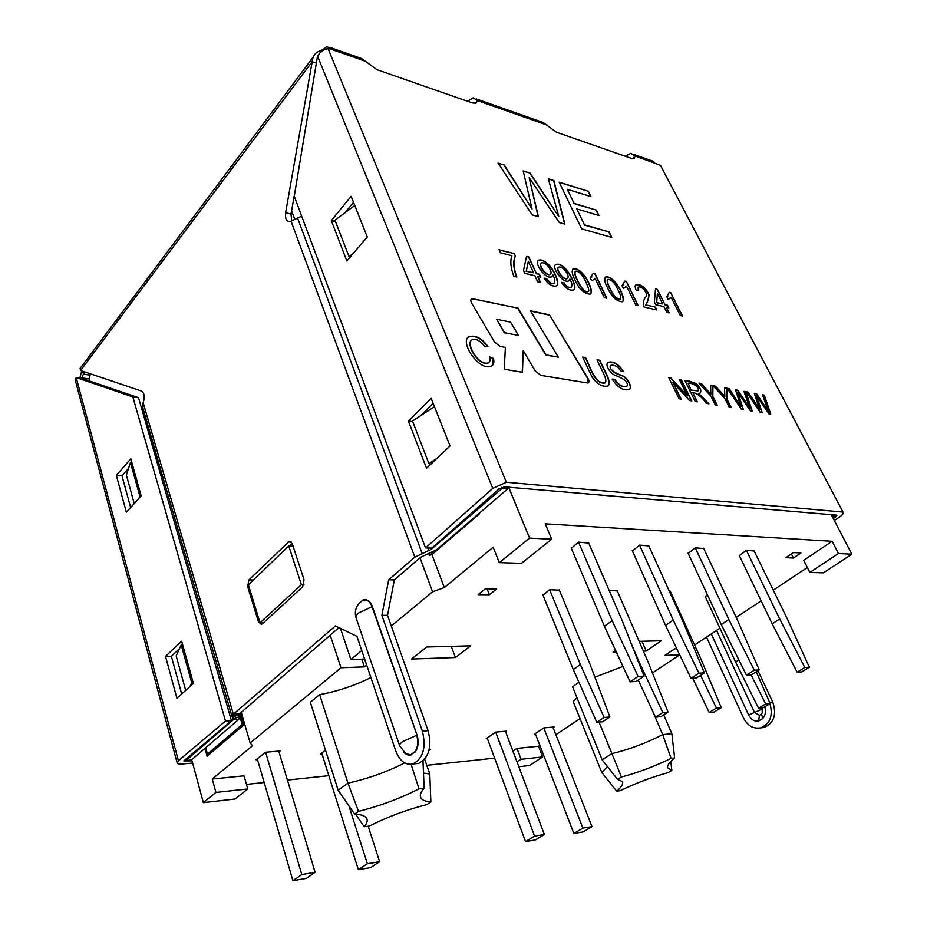 <?xml version="1.0" encoding="UTF-8"?>
<svg xmlns="http://www.w3.org/2000/svg" width="927" height="927" viewBox="0 0 927 927"><rect width="100%" height="100%" fill="white"/><g stroke="black" fill="none" stroke-linecap="round" stroke-linejoin="round"><path stroke-width="1.39" d="M648.854 545.933L639.56 545.099L673.222 620.082L665.54 625.366L691.009 678.309L696.467 677.996L704.393 672.898L698.935 673.199L673.222 620.082M648.668 545.539L682.33 619.989L704.393 672.898M632.237 550.58L665.54 625.366M698.935 673.199L691.009 678.309M578.541 542.121L612.156 620.708L604.416 626.235L630.07 681.82L636.084 681.472L644.091 676.154L638.089 676.478L612.156 620.708M588.529 542.608L622.168 620.603L644.091 676.154M571.148 547.869L604.416 626.235M638.089 676.478L630.07 681.82M487.196 738.043L525.528 841.589L534.578 836.108L495.713 732.121L486.2 738.726L487.405 738.622M525.528 841.589L535.319 839.943L544.358 834.497L505.435 731.252M544.358 834.497L534.578 836.108M535.296 733.674L573.883 833.466L583.013 831.936L592.017 826.629L552.874 727.104M573.883 833.466L582.898 828.135L543.801 727.938M582.898 828.135L592.017 826.629M756.27 671.797L770.128 703.581L765.679 703.952L751.125 674.833M770.128 703.581L763.014 707.846L758.553 708.228L735.586 662.029L705.146 596.374M765.679 703.952L758.553 708.228M738.877 659.943L735.586 662.029M257.266 758.865L292.909 880.65L301.785 874.532L265.597 752.249M292.909 880.65L306.223 878.414L315.122 872.33L278.714 751.102M315.122 872.33L301.785 874.532M321.704 753.037L358.355 869.653L370.626 867.602L379.618 861.693L368.204 826.212M358.355 869.653L367.335 863.721L348.946 805.853M367.335 863.721L379.618 861.693M209.815 753.86L207.451 754.057L205.701 747.718M243.65 724.393L242.225 724.485L207.451 754.057M240.151 717.359L242.225 724.485M288.749 545.933L301.379 584.705L260.035 622.84L248.378 584.856L288.749 545.933L293.048 546.096M431.322 552.921L433.732 553.013M294.566 218.842L291.588 210.8M90.255 373.766L89.119 380.858M301.379 584.705L303.952 584.74M260.035 622.84L263.511 622.805M594.242 279.328L591.669 280.696L590.267 277.764L593.384 273.141L595.018 273.558L606.826 298.216L604.288 297.625L595.064 278.32M204.913 748.39L207.069 756.177L243.824 724.995L240.232 712.689M479.108 513.373L479.329 513.952L431.936 554.555L429.421 555.458L428.83 553.882M676.768 648.715L674.798 648.773L664.914 655.389L679.711 654.821M361.82 659.178L364.415 666.872L366.663 665.041M330.209 635.157L340.962 667.764L364.415 666.872M615.574 650.43L613.083 652.144L616.316 652.04M643.384 651.113L646.189 651.021L661.264 640.766L639.155 641.357M641.947 641.287L646.189 651.021M411.495 659.051L455.424 657.544L470.696 645.818L426.733 646.988L411.495 659.051M451.275 646.328L455.424 657.544M203.337 802.62L235.087 799.004L247.776 788.958L215.921 792.411L203.337 802.62L191.704 759.723M247.776 788.958L244.021 775.829L212.225 779.028L252.584 745.725L250.186 743.014L241.113 711.936M215.921 792.411L212.225 779.028M551.681 539.224L529.572 538.112L499.317 562.643L521.449 563.338L551.681 539.224L545.238 523.848L832.122 541.287L803.721 560.325L809.827 572.434L823.385 572.863L851.867 554.184L838.437 553.512L809.827 572.434M499.317 562.643L493.187 547.22L444.3 587.556L432.596 591.797L420.001 557.776M838.437 553.512L832.122 541.287M518.807 766.745L529.549 765.517L542.631 756.942L521.09 759.283L517.023 761.982M521.09 759.283L516.965 748.402L512.921 751.125M542.631 756.942L538.494 746.235L516.965 748.402M431.936 554.555L444.3 587.556M831.264 514.694L851.867 554.184M807.347 567.521L773.28 590.163M529.572 538.112L508.633 487.208M429.201 749.607L430.464 749.479L428.958 750.557M553.083 727.637L554.045 727L543.871 727.892L534.346 734.323L535.505 734.207M505.644 731.832L506.64 731.148L495.736 732.11M325.47 750.128L320.603 753.894L321.936 753.767M278.946 751.901L280.093 750.986L265.412 752.272L256.119 759.804L257.509 759.677M621.403 777.011L617.544 779.364L622.341 781.496C623.628 783.697 621.739 786.919 616.664 791.16L620.244 790.65C636.478 782.863 652.399 776.884 668.008 772.701L671.843 770.43L667.567 767.683C667.139 765.412 669.503 762.168 674.636 757.95L671.09 758.379C654.277 766.502 637.718 772.712 621.403 777.011L611.947 753.605C628.622 749.688 645.54 743.361 662.712 734.636L671.09 758.379M616.664 791.16L601.762 772.446L607.498 766.594M670.777 761.449L671.843 770.43M652.11 709.885L662.712 734.636L671.855 733.709L674.636 757.95M617.544 779.364L602.121 759.781L611.947 753.605L599.039 722.075M358.529 811.345L354.659 814.08C360.279 814.416 364.021 815.517 365.91 817.417C368.077 819.723 367.521 822.84 364.23 826.745L369.328 826.027C387.405 816.907 406.629 809.746 426.988 804.532L430.87 801.901C425.273 801.473 421.866 800.024 420.661 797.556C419.607 795.181 420.765 792.075 424.137 788.228L419.004 788.842C400.209 798.437 380.047 805.934 358.529 811.345L347.938 783.118C367.857 778.738 386.768 772.006 404.693 762.921M364.23 826.745L355.47 814.126M423.488 773.037L429.78 773.975L430.87 801.901M422.979 760.963L424.137 788.228M354.659 814.08L338.158 790.302L347.938 783.118L319.653 694.636L310.36 702.272L338.158 790.302M411.101 764.346L419.004 788.842M370.893 677.544C354.52 685.702 337.44 691.403 319.653 694.636M429.78 773.975L424.67 759.236M601.762 772.446L573.199 701.646L576.953 697.66M602.121 759.781L572.562 686.826L578.935 682.237M622.956 666.42L594.914 677.197M671.855 733.709L663.72 714.856M800.974 552.955L793.385 552.585L785.829 557.706L793.442 558.042L800.974 552.955M791.38 553.94L793.442 558.042M754.172 551.009L746.386 550.29L739.352 555.679M703.79 548.587L695.296 547.811L688.193 553.431M639.56 545.099L632.411 550.986M588.715 543.048L578.494 542.121L571.333 548.309M340.962 667.764L250.186 743.014M694.578 645.007L719.908 628.205M736.189 617.405L761.137 600.858M670.406 591.577L669.329 591.229M617.255 590.916L609.166 590.453M559.375 590.198L549.56 589.688L542.979 595.238M496.64 588.993L485.342 588.854L478.089 594.659L489.375 594.763L496.64 588.993M487.081 588.877L489.375 594.763M707.417 594.81L705.296 596.675M364.635 659.085L350.893 659.537L340.476 628.379M432.596 591.797L391.31 626.026M361.75 650.534L350.893 659.537M246.466 784.393L264.195 782.515M287.405 780.059L328.818 775.679M426.779 765.32L494.636 758.147M580.047 718.622L555.864 734.694M539.815 745.366L538.494 746.235M652.457 672.944L679.723 654.856M670.267 591.241L701.09 659.387L721.264 707.66L716.42 708.066L700.58 675.354M721.264 707.66L714.057 712.087L709.213 712.515L692.701 678.205M716.42 708.066L709.213 712.515M631.472 644.172L639.167 662.029L638.657 662.376M617.104 590.557L647.961 661.658L668.054 712.11L662.782 712.55L639.167 662.029M668.054 712.11L660.777 716.722L655.493 717.174L638.239 680.036M662.782 712.55L655.493 717.174M549.63 589.688L580.383 664.532L573.268 669.514L596.779 722.272L602.562 721.774L609.896 716.977L604.126 717.463L580.383 664.532M559.213 589.804L589.989 664.126L609.896 716.977M542.816 594.844L573.268 669.514M604.126 717.463L596.779 722.272M695.285 547.822L728.842 619.514L721.252 624.566L746.444 675.111L751.426 674.821L759.248 669.943L754.277 670.209L728.842 619.514M703.616 548.216L737.15 619.433L759.248 669.943M688.031 553.06L721.252 624.566M754.277 670.209L746.444 675.111M746.362 550.314L779.711 619.004L772.214 623.836L797.093 672.191L801.658 671.924L809.364 667.243L804.81 667.486L779.711 619.004M754.01 550.661L787.324 618.923L809.364 667.243M739.19 555.331L772.214 623.836M804.81 667.486L797.093 672.191M585.621 357.637C590.186 366.003 594.543 384.404 605.111 382.828C608.46 380.093 599.502 366.594 597.069 359.78L599.954 360.325C602.944 368.633 613.118 382.944 607.637 386.049C602.063 387.034 596.861 383.998 592.029 376.953L582.677 357.092L585.4 357.845C589.966 366.2 594.311 384.601 604.879 383.036L605.528 382.608M762.214 412.747L760.267 412.422L746.281 391.808L748.228 392.167L759.769 409.78L754.277 393.28L756.513 393.685L768.39 411.252L762.457 394.775L764.3 395.111L770.754 414.184L768.958 413.882L756.571 395.841L762.214 412.747M731.218 407.532L729.225 407.196L724.844 398.517L713.141 385.713L715.54 386.153L724.856 396.547L724.532 387.81L726.803 388.228L726.826 398.853L731.218 407.532M697.313 401.831L695.227 401.484L684.891 380.522L695.992 383.384C700.615 387.787 701.913 391.043 699.885 393.152L698.634 393.349L708.958 403.79L706.397 403.361C701.6 396.768 697.034 393.152 692.712 392.515L697.313 401.831M670.731 292.631L682.539 316.049L680.291 315.516L671.055 297.196L668.24 299.525L666.837 296.744L669.282 292.272L670.731 292.631L682.191 315.968M645.957 304.925L655.447 307.173L656.837 310L644.022 306.976C642.898 302.55 643.581 299.085 646.073 296.582C648.344 294.682 642.712 285.84 638.587 286.988L638.645 290.811L636.038 289.908C634.752 286.791 634.879 284.995 636.409 284.519C641.681 284.496 645.899 287.915 649.039 294.786C648.703 298.598 647.672 301.97 645.957 304.925L655.447 307.173M574.856 279.687C571.878 274.033 571.414 270.36 573.489 268.645C582.99 267.521 595.007 290.939 590.163 294.183C583.929 293.72 578.83 288.888 574.856 279.687M552.874 274.832L551.426 276.86C545.006 279.56 532.735 261.194 539.178 260.024C548.993 258.401 561.971 282.7 556.142 286.037C551.889 286.64 547.869 284.01 544.103 278.146L546.652 278.529C549.247 282.422 551.681 284.056 553.952 283.419C555.4 281.866 555.041 279.004 552.874 274.832L552.086 276.478M511.924 255.69L500.395 252.804L499.027 249.745L514.253 253.581L515.366 256.037C513.152 261.263 513.639 268.262 516.826 277.022L513.848 276.327C510.638 267.903 509.989 261.02 511.924 255.69M538.378 216.64L532.214 214.89L498.089 163.071L504.276 164.994L532.04 208.923L523.176 170.904L530.117 173.071L558.83 216.617L548.297 178.76L553.859 180.498L564.856 224.125L559.294 222.55L529.155 177.59L538.378 216.64M518.042 308.158L471.936 298.679C470.522 299.363 470.452 300.904 471.716 303.268L494.462 341.912L500.174 346.455L505.377 347.405L504.265 369.224L522.434 372.283L523.222 350.684L535.261 370.939L540.835 375.377L587.938 383.048C589.282 382.33 589.282 380.742 587.927 378.274L549.502 314.867L530.464 310.812L558.355 357.15L546.049 354.879L518.042 308.158L473.257 298.865L471.206 299.189M476.397 98.98L543.013 122.445L556.513 132.271L631.507 158.413L634.056 158.621L635.204 156.049L660.395 165.273L842.956 512.063L506.362 482.26L492.77 488.367L317.532 56.083L294.253 196.269L425.539 547.927L492.77 488.367M329.745 47.323L361.681 58.563L376.883 69.664L472.249 102.909L475.933 103.221L477.556 100.649L475.192 103.372M231.947 716.351L142.515 406.675L143.152 402.724C144.983 397.138 144.473 393.257 141.622 391.101L80.568 370.487L312.202 61.622C312.538 57.578 314.16 54.426 317.046 52.155L323.094 49.513L326.976 46.501L330.823 49.096L328.054 48.598L506.362 482.26M611.808 237.405L581.692 228.888L559.166 182.155L588.309 191.263L590.939 196.605L567.254 189.282L574.08 203.384L596.293 210.047L598.969 215.481L576.745 208.888L584.462 224.832L609.085 231.889L611.808 237.405M540.511 282.596L537.706 281.935L534.879 275.748L524.809 273.338L523.488 270.394L526.524 256.408L528.83 256.988L536.362 273.5L539.433 274.253L540.765 277.15L537.683 276.42L540.511 282.596M569.931 278.992L568.518 281.02C562.341 283.627 550.279 265.713 556.339 264.38C565.574 261.565 579.398 288.923 573.407 290C569.259 290.765 565.273 288.204 561.449 282.306L563.94 282.677C566.293 286.362 568.668 287.973 571.078 287.486C572.457 285.852 572.075 283.025 569.931 278.992L569.143 280.661M607.475 287.637C604.474 282.063 603.964 278.448 605.934 276.791C614.96 275.748 626.872 298.668 622.284 301.785C616.374 301.31 611.438 296.594 607.475 287.637M626.374 281.449L638.193 305.609L635.771 305.029L626.536 286.142L623.396 288.494L622.005 285.632L624.81 281.066L626.374 281.449L637.846 305.528M669.132 312.886L666.826 312.353L663.987 306.663L655.725 304.682L654.392 301.993L655.493 288.9L657.37 289.375L664.96 304.543L667.486 305.157L668.819 307.822L666.293 307.219L669.132 312.886M681.125 399.108L679.062 398.761L668.715 377.556L670.928 377.961L687.452 396.003L679.352 379.502L681.368 379.885L691.716 400.893L689.537 400.522L672.979 382.457L681.125 399.108M717.22 405.18L715.204 404.844L710.812 396.061L698.958 383.106L701.415 383.558L710.847 394.079L710.603 385.25L712.933 385.678L712.828 396.408L717.22 405.18M743.373 409.572L741.357 409.236L727.22 388.297L729.236 388.668L740.882 406.559L735.482 389.815L737.788 390.244L749.792 408.077L743.918 391.368L745.818 391.715L752.179 411.055L750.325 410.742L737.811 392.434L743.373 409.572M485.006 346.86C480.881 341.09 476.629 338.679 472.26 339.63C465.122 342.978 478.286 365.817 488.042 362.955C489.943 362.248 490.487 360.232 489.653 356.93L493.5 358.517C494.381 362.527 493.616 365.087 491.217 366.2C478.622 371.727 458.112 339.827 469.792 336.408C476.072 335.226 482.144 338.622 487.996 346.594L485.006 346.86M620.905 371.194C618.332 366.849 615.03 364.856 610.997 365.238C607.231 368.575 615.899 373.465 622.144 375.586C627.961 377.752 633.454 388.656 628.564 389.641C622.828 390.707 617.382 387.196 612.214 379.097L614.786 379.282C618.251 384.728 622.098 387.138 626.328 386.501C627.903 385.47 627.672 383.593 625.609 380.858C622.759 378.668 619.352 376.849 615.389 375.423C609.896 373.5 603.987 363.477 608.738 362.156C613.848 361.217 618.761 364.311 623.477 371.437L620.905 371.194M632.55 158.691L635.204 156.049L630.789 153.361L626.478 155.516L627.197 156.906M425.539 547.927L431.866 548.1L499.132 488.807L504.497 486.86L836.409 515.134L836.919 515.424L835.667 516.907L833.257 518.529M660.916 166.246L660.395 165.273M328.054 48.598C323.639 49.455 320.139 51.947 317.532 56.083M834.312 520.545L839.202 517.266C842.017 515.319 843.361 513.743 843.222 512.538L842.956 512.063M433.176 403.372L420.858 415.563M353.535 202.318L344.983 212.723M450.035 445.957L431.171 398.332L408.378 421.043L426.513 468.216L450.035 445.957M367.266 236.988L351.148 196.281L331.31 220.568L346.86 261.008L367.266 236.988M331.31 220.568L335.481 221.518M408.378 421.043L412.666 421.507M469.537 101.958L468.83 100.44L473.164 97.833L477.556 100.649L547.428 125.203M323.094 49.513L323.407 50.278M185.667 690.395L176.165 655.852L181.205 644.902L191.773 682.898L193.187 682.643M181.205 644.902L182.607 644.682M189.942 686.559L191.773 682.898M134.23 503.581L126.396 475.134L130.464 462.469L139.757 495.875L141.101 495.725M130.464 462.469L131.808 462.341M138.876 498.448L139.757 495.875M436.791 458.483L428.877 463.535L412.492 421.055L434.473 406.652M428.877 463.535L430.649 464.3M353.233 253.5L349.004 256.57L334.96 220.174L354.774 205.458M349.004 256.57L350.07 257.219M116.338 475.366L126.362 512.26L141.159 495.922L130.811 458.761L116.338 475.366L121.97 475.841L130.637 507.532M128.598 468.274L121.97 475.841M165.516 656.362L176.906 698.263L193.407 683.454L181.634 641.183L165.516 656.362L171.356 656.246L181.68 693.975M179.502 648.61L171.356 656.246M192.607 763.048L179.432 764.242L177.254 763.361L178.401 760.754L225.481 721.067L231.46 720.719L138.505 397.683L81.692 378.32L76.211 377.567L75.354 380.186M225.481 721.067L132.862 396.953L138.505 397.683M132.862 396.953L76.211 377.567L178.401 760.754M183.882 760.87L231.46 720.719M183.94 761.102L191.993 760.789M84.38 371.785L81.646 378.309M507.069 487.081L507.776 488.796L436.826 549.607L420.499 557.347L394.357 579.885L387.532 615.308L381.878 615.343L388.691 579.781L394.357 579.885M501.739 487.324L502.144 488.32L507.776 488.796M430.707 548.066L431.206 549.387L414.821 557.162L388.691 579.781M316.374 63.036L312.202 61.622L285.62 212.712C285.029 218.598 286.455 221.588 289.884 221.68L301.657 216.084M142.712 412.33L143.766 411.043M185.62 759.178L185.968 760.499L233.314 719.746L233.708 718.831L232.051 715.853L233.337 714.242L335.4 625.91L356.941 636.351L395.69 750.766C399.653 760.951 405.377 765.366 412.851 764.01C423.152 758.518 426.327 747.579 422.399 731.206L381.878 615.343M185.968 760.499L191.344 760.024L238.76 719.375L239.966 716.629L238.366 714.601M338.946 627.625L238.436 714.821M834.393 514.96L835.088 516.293L831.959 516.038M295.852 186.663L291.02 214.021L291.669 220.753M262.399 623.825L302.712 586.756L304.021 579.63L292.283 543.767L289.259 541.31L248.888 579.931L247.683 586.71L258.436 621.785L261.449 624.381L262.399 623.825M292.214 543.57L289.722 545.98M415.053 763.778L418.598 763.408C428.888 757.938 432.075 747.046 428.123 730.731L387.532 615.308M358.703 603.848L362.944 599.978C367.011 598.854 370.14 601.032 372.353 606.525L417.046 735.123L372.017 606.687C369.861 601.322 366.802 599.19 362.839 600.29L362.944 599.978M417.046 735.123C418.958 741.53 418.401 747.116 415.354 751.867L415.041 751.623C418.007 746.977 418.564 741.53 416.687 735.285L402.561 741.646C400.082 743.512 399.155 744.972 399.757 746.05L405.968 753.836L410.788 754.694L415.041 751.623M415.354 751.867L410.788 754.694M80.139 368.633L80.568 370.487M90.046 375.087L83.697 374.288L82.387 371.101M762.133 707.915L762.249 712.909L761.461 714.138L762.863 718.506L758.634 721.009L759.398 715.366L754.497 712.457L748.599 715.018C750.986 719.595 754.335 721.588 758.634 721.009M769.931 703.697C773.245 715.76 770.14 723.825 760.603 727.869C753.303 729.086 747.614 725.806 743.558 718.054L706.501 637.092M757.996 670.719L772.805 702.237C776.896 714.671 773.964 723.106 764.01 727.521L760.58 727.88L764.01 727.521M79.78 378.054L81.773 370.904M626.478 155.516L625.192 156.211M468.83 100.44L467.428 101.228M835.088 516.293L832.886 517.799M431.206 549.387L502.144 488.32M518.471 335.412L504.555 332.7L496.594 319.27L510.545 322.098L518.471 335.412L504.555 332.7M504.323 332.92L496.594 319.27M558.355 357.15L545.818 355.099L517.811 308.367M522.202 372.248L523.222 350.684M588.297 382.863L587.695 378.483L549.502 314.867M549.282 315.087L530.638 311.101M498.32 163.419L504.276 164.994M504.079 165.215L532.04 208.923M523.234 171.194L530.117 173.071M529.92 173.279L558.83 216.617M548.378 179.05L553.859 180.498M553.662 180.707L564.578 224.044M537.984 216.061L529.155 177.59M559.317 182.468L588.309 191.263M588.112 191.46L590.592 196.501M574.08 203.384L567.254 189.282M573.883 203.581L596.293 210.047M596.096 210.244L598.61 215.377M584.462 224.832L576.745 208.888M584.265 225.041L609.085 231.889M608.888 232.086L611.461 237.312M499.166 250.047L514.253 253.581M514.045 253.789L515.366 256.037M515.145 256.246C512.967 261.426 513.419 268.309 516.478 276.906M526.478 256.663L528.83 256.988M528.61 257.208L536.362 273.5M536.142 273.72L539.433 274.253M539.224 274.462L540.406 277.069M540.151 282.515L537.683 276.42M528.309 261.298L526.304 271.078L533.558 272.828L528.309 261.298L526.304 271.078M526.084 271.287L533.558 272.828M538.112 260.696L538.969 260.244C548.413 258.703 560.209 280.475 556.837 285.643M544.253 278.413L546.652 278.529M541.09 263.187C537.764 265.099 546.13 276.443 549.943 274.508L550.476 274.114M550.186 269.63C547.602 264.89 544.786 262.596 541.75 262.735C537.37 263.581 545.933 276.327 550.151 274.299C551.356 273.697 551.368 272.132 550.186 269.63M546.432 278.737C549.039 282.631 551.472 284.265 553.732 283.627L554.265 283.222M555.412 264.995L556.13 264.589C564.972 261.657 578.008 287.277 573.894 289.699M561.6 282.561L563.94 282.677M558.332 267.463C555.076 269.27 563.28 280.568 567.057 278.668L567.567 278.297M567.254 273.836C564.67 269.166 561.913 266.895 558.969 267.034C554.728 267.845 563.118 280.452 567.266 278.471C568.448 277.868 568.448 276.316 567.254 273.836M563.72 282.874C566.073 286.57 568.46 288.17 570.87 287.683L571.356 287.312M575.25 271.53C574.207 272.747 574.902 275.748 577.336 280.533C581.136 288.54 584.566 292.295 587.637 291.796L588.135 291.449M577.556 280.325C581.345 288.332 584.775 292.086 587.845 291.599C589.665 291.611 588.761 287.903 585.134 280.475C582.075 274.288 578.958 271.182 575.76 271.171C574.323 272.202 574.914 275.249 577.556 280.325M572.701 269.154L573.28 268.853C582.504 267.822 593.338 288.876 590.719 293.894M593.384 273.395L595.018 273.558M594.798 273.755L606.478 298.135M590.314 277.857L591.843 276.814M607.637 279.583C606.629 280.765 607.359 283.72 609.827 288.436C612.492 294.96 615.783 298.645 619.699 299.479L620.29 299.12M610.036 288.239C612.712 294.763 616.003 298.448 619.92 299.282C621.6 298.146 620.673 294.45 617.15 288.193C614.821 282.955 611.82 279.977 608.135 279.247C606.745 280.244 607.37 283.245 610.036 288.239M605.204 277.266L605.725 276.988C614.508 276.037 625.285 296.733 622.782 301.53M626.328 286.339L625.644 287.277M622.04 285.713L623.292 284.832M624.833 281.31L626.154 281.646M655.227 307.37L656.49 309.919M638.147 287.3L638.274 290.684M635.632 285.006L636.2 284.716C641.472 284.682 645.69 288.1 648.83 294.983C648.494 298.784 647.463 302.167 645.748 305.122M655.47 289.143L657.37 289.375M657.162 289.56L664.96 304.543M664.74 304.728L667.486 305.157M667.278 305.342L668.471 307.741M668.784 312.805L666.293 307.219M657.37 293.407L656.687 302.55L662.654 303.986L657.37 293.407L656.687 302.55M656.467 302.735L662.654 303.986M670.847 297.382L670.012 298.552M666.872 296.814L667.799 296.142M669.306 292.515L670.522 292.816M668.842 377.81L670.928 377.961M670.696 378.146L687.452 396.003M679.468 379.757L681.368 379.885M681.148 380.07L691.368 400.835M680.777 399.05L672.979 382.457M685.018 380.777C689.653 379.572 703.048 386.374 700.337 392.932M708.495 403.708L698.634 393.349M696.965 401.773L692.712 392.515M691.519 390.105L697.904 390.939C700.395 386.408 691.032 382.573 688.124 383.222L691.299 390.29L698.124 390.835M691.299 390.29L688.124 383.222M699.201 383.384L701.415 383.558M701.194 383.743L710.847 394.079M710.615 385.47L712.933 385.678M712.712 385.864L712.828 396.408M712.608 396.594L716.872 405.122M713.384 385.98L715.54 386.153M715.32 386.339L724.856 396.547M724.532 388.031L726.803 388.228M726.571 388.401L726.826 398.853M726.606 399.039L730.87 407.474M727.382 388.552L729.236 388.668M729.016 388.853L740.882 406.559M735.551 390.047L737.788 390.244M737.568 390.418L749.792 408.077M743.999 391.6L745.818 391.715M745.598 391.901L751.89 411.009M743.072 409.525L737.811 392.434M746.444 392.051L748.228 392.167M748.008 392.341L759.769 409.78M754.346 393.5L756.513 393.685M756.293 393.859L768.39 411.252M762.539 395.006L764.3 395.111M764.08 395.284L770.453 414.126M761.843 412.469L756.571 395.841M471.02 340.429C466.327 345.887 478.587 365.748 487.811 363.175L488.969 362.422M489.746 357.277L493.5 358.517M493.268 358.737L492.33 365.505M467.648 337.683L469.56 336.628C475.725 335.458 481.727 338.737 487.544 346.478M597.185 360.047L599.954 360.325M599.723 360.522C602.585 368.517 611.414 380.742 608.321 385.678M582.793 357.358L585.4 357.845M610.383 365.62C609.584 369.618 613.257 372.921 621.403 375.528C626.2 376.988 632.643 386.513 629.456 389.178M612.318 379.317L614.786 379.282M614.566 379.491C618.019 384.925 621.866 387.335 626.107 386.698L626.849 386.235M607.637 362.805L608.506 362.353C613.396 361.414 618.216 364.323 622.979 371.101M330.823 49.096L365.98 61.449M834.659 514.983L835.667 516.907M89.432 378.876L82.352 377.996L82.515 378.598M185.006 759.688L185.458 761.368M427.764 547.984L428.784 550.731M297.393 217.544L422.052 553.164M291.078 221.229L414.821 557.162M238.76 719.375L233.314 719.746L232.723 717.695M239.062 713.697L239.884 716.525L233.685 718.796M232.295 717.208L238.517 714.926M143.152 402.724L233.337 714.242L238.842 713.894M238.413 714.427L232.051 715.853M285.62 212.712L291.02 214.021M288.123 541.982L291.391 542.11M248.888 579.931L253.407 580.001M247.683 586.71L248.946 586.721M258.436 621.785L259.711 621.774M428.123 730.731L422.399 731.206M399.572 745.505L356.177 618.1C355.481 616.722 356.269 615.018 358.564 612.99L372.353 606.525M410.985 755.018C408.355 755.575 405.922 754.601 403.697 752.098M83.697 374.288L85.342 372.098M762.863 718.506C765.493 715.238 766.119 711.333 764.74 706.803M761.461 714.138L759.398 715.366M762.226 708.147L760.128 710.012L754.497 712.457L716.583 630.406M711.299 633.906L748.599 715.018M769.653 702.504L772.805 702.237M420.418 794.509L420.661 797.556M660.928 166.246L843.002 512.11M653.593 161.391L634.033 154.496M75.296 380.197L177.057 762.631M239.966 716.629L239.108 713.663M290.313 541.356L289.259 541.31M418.598 763.408L412.851 764.01M359.294 603.164C355.678 607.347 354.554 612.075 355.933 617.37M313.349 56.86L80.058 368.552M84.438 371.797L83.824 372.596"/></g></svg>
